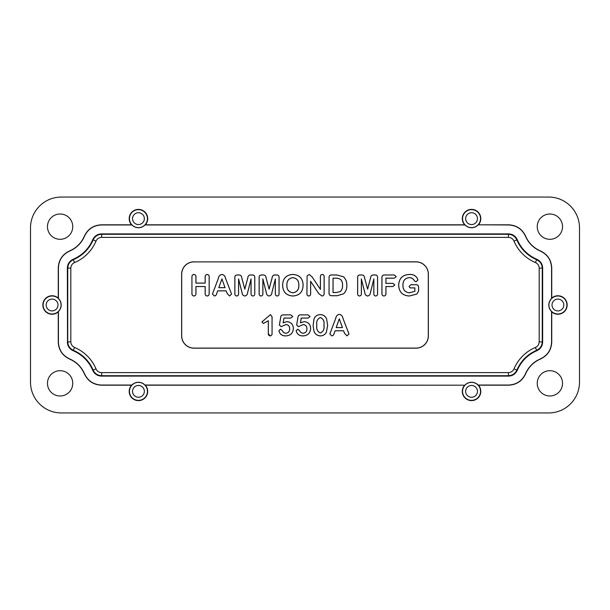 <?xml version="1.0" encoding="UTF-8"?>
<svg xmlns="http://www.w3.org/2000/svg" width="610" height="610" viewBox="0 0 610 610"><rect width="100%" height="100%" fill="white"/><g stroke="black" fill="none" stroke-linecap="round" stroke-linejoin="round"><path stroke-width="0.91" d="M147.704 391.361A9.249 9.249 0 0 0 145.348 385.192L144.974 385.032A9.089 9.089 0 0 0 131.92 385.032L131.554 385.192A9.249 9.249 0 0 0 138.447 400.61A9.249 9.249 0 0 0 147.704 391.361M145.348 385.192L464.652 385.192A9.249 9.249 0 0 0 471.553 400.61A9.249 9.249 0 0 0 478.446 385.192L508.565 385.192C516.51 384.818 522.191 381.044 525.614 373.869C528.626 367.006 533.559 362.073 540.422 359.069C547.597 355.638 551.371 349.957 551.745 342.012L551.745 311.893A9.249 9.249 0 0 0 567.163 305A9.249 9.249 0 0 0 551.745 298.107L551.577 298.473A9.089 9.089 0 0 0 551.577 311.527L551.745 311.893M72.758 226.661A12.642 12.642 0 0 0 60.108 214.011A12.642 12.642 0 0 0 47.466 226.661A12.642 12.642 0 0 0 60.108 239.303A12.642 12.642 0 0 0 72.758 226.661M72.758 383.339A12.642 12.642 0 0 0 60.108 370.697A12.642 12.642 0 0 0 47.466 383.339A12.642 12.642 0 0 0 60.108 395.989A12.642 12.642 0 0 0 72.758 383.339M562.534 383.339A12.642 12.642 0 0 0 549.892 370.697A12.642 12.642 0 0 0 537.242 383.339A12.642 12.642 0 0 0 549.892 395.989A12.642 12.642 0 0 0 562.534 383.339M562.534 226.661A12.642 12.642 0 0 0 549.892 214.011A12.642 12.642 0 0 0 537.242 226.661A12.642 12.642 0 0 0 549.892 239.303A12.642 12.642 0 0 0 562.534 226.661M551.745 298.107L551.745 267.988C551.371 260.043 547.597 254.362 540.422 250.931C533.559 247.927 528.626 242.993 525.614 236.131C522.191 228.956 516.51 225.181 508.565 224.808L478.446 224.808A9.249 9.249 0 0 0 471.553 209.39A9.249 9.249 0 0 0 464.652 224.808L145.348 224.808A9.249 9.249 0 0 0 138.447 209.39A9.249 9.249 0 0 0 131.554 224.808L131.92 224.968A9.089 9.089 0 0 0 144.974 224.968L145.348 224.808M42.837 305A9.249 9.249 0 0 0 58.255 311.893L58.423 311.527A9.089 9.089 0 0 0 58.423 298.473L58.255 298.107A9.249 9.249 0 0 0 42.837 305M30.5 227.888L30.5 382.112A30.851 30.843 135 0 0 61.335 412.947L548.664 412.947A30.851 30.843 45 0 0 579.5 382.112L579.5 227.888A30.851 30.843 -45 0 0 548.664 197.053L61.335 197.053A30.851 30.843 -135 0 0 30.5 227.888M58.255 311.893L58.255 342.012C58.629 349.957 62.403 355.638 69.578 359.069C76.441 362.073 81.374 367.006 84.386 373.869C87.809 381.044 93.49 384.818 101.435 385.192L131.554 385.192M131.554 224.808L101.435 224.808C93.49 225.181 87.809 228.956 84.386 236.131C81.374 242.993 76.441 247.927 69.578 250.931C62.403 254.362 58.629 260.043 58.255 267.988L58.255 298.107M58.423 311.527L58.423 342.012C58.789 349.888 62.525 355.523 69.639 358.916C76.54 361.943 81.504 366.907 84.531 373.808C87.931 380.922 93.566 384.658 101.435 385.032L131.92 385.032M144.974 385.032L464.652 385.192M478.446 385.192L478.08 385.032A9.089 9.089 0 0 0 465.026 385.032M478.08 385.032L508.565 385.032C516.434 384.658 522.068 380.922 525.469 373.808C528.496 366.907 533.46 361.943 540.361 358.916C547.475 355.523 551.211 349.888 551.577 342.012L551.577 311.527M551.577 298.473L551.577 267.988C551.211 260.112 547.475 254.477 540.361 251.084C533.46 248.056 528.496 243.093 525.469 236.192C522.068 229.078 516.434 225.342 508.565 224.968L478.446 224.808M464.652 224.808L465.026 224.968A9.089 9.089 0 0 0 478.08 224.968M465.026 224.968L144.974 224.968M131.92 224.968L101.435 224.968C93.566 225.342 87.931 229.078 84.531 236.192C81.504 243.093 76.54 248.056 69.639 251.084C62.525 254.477 58.789 260.112 58.423 267.988L58.423 298.473M67.352 342.012C67.535 346.061 69.456 348.95 73.108 350.689C82.22 354.677 88.77 361.227 92.758 370.339C94.504 373.999 97.394 375.912 101.435 376.103L508.565 376.103C512.606 375.912 515.496 373.999 517.242 370.339C521.23 361.227 527.78 354.677 536.891 350.689C540.544 348.95 542.465 346.061 542.648 342.012L542.648 267.988C542.465 263.939 540.544 261.05 536.891 259.311C527.78 255.323 521.23 248.773 517.242 239.661C515.496 236.001 512.606 234.087 508.565 233.897L101.435 233.897C97.394 234.087 94.504 236.001 92.758 239.661C88.77 248.773 82.22 255.323 73.108 259.311C69.456 261.05 67.535 263.939 67.352 267.988L67.512 342.012A9.249 9.249 -106.8 0 0 69.052 347.128A9.249 9.249 39.6 0 0 73.169 350.536A37.004 37.004 33.9 0 1 84.973 358.474A37.004 37.004 56.1 0 1 92.911 370.278A9.249 9.249 -129.6 0 0 96.319 374.395A9.249 9.249 16.8 0 0 101.435 375.935L101.664 375.714C97.691 375.524 94.847 373.64 93.139 370.049C89.121 360.906 82.541 354.326 73.398 350.308C69.814 348.6 67.923 345.756 67.74 341.783L67.74 268.217C67.923 264.244 69.814 261.4 73.398 259.692C82.541 255.674 89.121 249.093 93.139 239.951C94.847 236.36 97.691 234.476 101.664 234.286L101.664 237.374A6.169 6.169 45 0 0 95.983 241.148A40.108 40.092 -135 0 1 74.595 262.529A6.169 6.169 45 0 0 70.821 268.217L70.821 341.783A6.169 6.169 -45 0 0 74.595 347.471A40.108 40.092 135 0 1 95.983 368.852A6.169 6.169 -45 0 0 101.664 372.626L508.336 372.626A6.169 6.169 -135 0 0 514.016 368.852A40.108 40.092 45 0 1 535.405 347.471L536.602 350.308C527.459 354.326 520.879 360.906 516.861 370.049C515.153 373.64 512.308 375.524 508.336 375.714L101.664 375.714L101.664 372.626M339.297 318.916L336.24 327.555L342.408 327.555L339.297 318.755L336.163 327.608L342.485 327.608L339.297 318.755M346.945 335.866L344.574 333.289L343.575 330.742L335.103 330.742L334.105 333.342C333.83 334.783 333.068 335.622 331.825 335.866L329.88 334.005L335.767 318.321C336.156 316.087 337.345 314.775 339.328 314.386C341.318 314.76 342.515 316.064 342.911 318.298L348.935 333.983L346.945 335.919L344.52 333.312L343.537 330.795L335.142 330.795L334.158 333.365C333.883 334.806 333.113 335.66 331.825 335.919L329.827 334.013L335.721 318.306C336.102 316.064 337.299 314.737 339.328 314.333C341.356 314.722 342.568 316.041 342.957 318.275L348.989 333.983L346.945 335.919M101.435 233.897L101.664 234.286L508.336 234.286C512.308 234.476 515.153 236.36 516.861 239.951C520.879 249.093 527.459 255.674 536.602 259.692C540.186 261.4 542.076 264.244 542.259 268.217L542.259 341.783C542.076 345.756 540.186 348.6 536.602 350.308L536.83 350.536A9.249 9.249 140.4 0 0 540.948 347.128A9.249 9.249 -73.2 0 0 542.488 342.012L539.179 341.783L539.179 268.217A6.169 6.169 135 0 0 535.405 262.529A40.108 40.092 -45 0 1 514.016 241.148A6.169 6.169 135 0 0 508.336 237.374L101.664 237.374M193.965 261.82A12.337 12.337 0 0 0 181.627 274.157L181.627 335.843A12.337 12.337 0 0 0 193.965 348.18L416.035 348.18A12.337 12.337 0 0 0 428.372 335.843L428.372 274.157A12.337 12.337 0 0 0 416.035 261.82L193.965 261.904A12.253 12.253 0 0 0 181.711 274.157L181.711 335.843A12.253 12.253 0 0 0 193.965 348.096L416.035 348.096A12.253 12.253 0 0 0 428.289 335.843L428.289 274.157A12.253 12.253 0 0 0 416.035 261.904L193.965 261.904M542.648 267.988L542.488 267.988A9.249 9.249 73.2 0 0 540.948 262.872A9.249 9.249 -140.4 0 0 536.83 259.463A37.004 37.004 -146.1 0 1 525.027 251.526A37.004 37.004 -123.9 0 1 517.089 239.722A9.249 9.249 50.4 0 0 513.681 235.605A9.249 9.249 -163.2 0 0 508.565 234.065L508.336 237.374M92.758 239.661L92.911 239.722A37.004 37.004 123.9 0 1 84.973 251.526A37.004 37.004 146.1 0 1 73.169 259.463A9.249 9.249 -39.6 0 0 69.052 262.872A9.249 9.249 106.8 0 0 67.512 267.988L70.821 268.217M508.565 376.103L508.565 375.935A9.249 9.249 163.2 0 0 513.681 374.395A9.249 9.249 -50.4 0 0 517.089 370.278A37.004 37.004 -56.1 0 1 525.027 358.474A37.004 37.004 -33.9 0 1 536.83 350.536L536.891 350.689M101.435 234.065A9.249 9.249 -16.8 0 0 96.319 235.605A9.249 9.249 129.6 0 0 92.911 239.722L95.983 241.148M310.101 316.514L308.042 318.107L301.279 318.107L300.471 322.766L304.199 321.615C308.241 322.049 310.398 324.314 310.665 328.409C310.353 333.09 307.859 335.591 303.193 335.919C299.388 335.996 297.039 334.265 296.147 330.719L297.771 329.171L299.548 330.551C300.257 332.198 301.492 333.09 303.246 333.22C305.671 332.854 306.891 331.39 306.891 328.828C306.899 326.327 305.702 324.909 303.307 324.589L298.412 326.678L296.628 325.008L297.977 317.131C298.16 315.629 298.999 314.874 300.486 314.867L307.958 314.867L310.101 316.514L308.042 318.107M292.83 316.514L290.772 318.107L284.008 318.107L283.2 322.766L286.929 321.615C290.97 322.049 293.128 324.314 293.395 328.409C293.075 333.09 290.589 335.591 285.922 335.919C282.117 335.996 279.769 334.265 278.869 330.719L280.493 329.171L282.277 330.551C282.987 332.198 284.214 333.09 285.976 333.22C288.4 332.854 289.62 331.39 289.62 328.828C289.628 326.327 288.431 324.909 286.037 324.589L281.134 326.678L279.357 325.008L280.707 317.131C280.89 315.629 281.728 314.874 283.215 314.867L290.688 314.867L292.83 316.514L290.772 318.107M270.177 335.919C268.888 335.752 268.255 334.989 268.301 333.632L268.301 320.807L263.428 323.506L261.904 321.92L270.451 314.6L272.075 316.788L272.075 333.06C272.235 334.654 271.602 335.607 270.177 335.919L268.301 333.632M415.768 284.679C417.621 284.557 418.574 285.396 418.62 287.211L418.62 291.199L416.851 294.073L409.356 296.018C402.554 295.637 398.986 292.037 398.643 285.221C399.001 278.312 402.638 274.721 409.562 274.424C413.839 274.271 416.653 276.094 417.995 279.906L416.028 281.82L414.48 281.004C413.405 278.823 411.681 277.71 409.302 277.664C405.04 278.175 402.928 280.653 402.966 285.114C402.859 289.727 405.009 292.281 409.417 292.777L414.838 291.305L414.838 287.92L411.529 287.92C410.164 288.072 409.363 287.539 409.119 286.326L410.987 284.679L415.768 284.733C417.598 284.611 418.529 285.434 418.559 287.211L418.62 287.211M396.279 276.574L394.289 278.206L385.962 278.206L385.962 283.33L392.924 283.33L394.845 284.962L392.924 286.57L385.962 286.57L385.962 293.44C386.031 294.943 385.36 295.797 383.949 296.018C382.531 295.812 381.852 294.958 381.913 293.463L381.913 277.535C381.89 275.842 382.714 274.988 384.392 274.965L394.289 274.965L396.279 276.574L394.289 278.206M367.609 296.018C365.847 295.667 364.902 294.5 364.765 292.533L361.402 279.288L361.402 293.631C361.463 295.034 360.83 295.827 359.503 296.018C358.192 295.827 357.567 295.034 357.628 293.646L357.628 277.268C357.689 275.667 358.558 274.904 360.22 274.965L361.517 274.965C363.362 274.889 364.376 275.804 364.566 277.718L367.609 289.003L370.621 277.718C370.811 275.796 371.833 274.881 373.686 274.965L374.982 274.965C376.652 274.896 377.521 275.667 377.598 277.268L377.598 293.646C377.651 295.049 377.01 295.842 375.684 296.018C374.38 295.812 373.762 295.019 373.816 293.631L373.816 279.288L370.461 292.533C370.339 294.523 369.385 295.682 367.609 296.018L367.609 295.964C365.893 295.629 364.963 294.477 364.818 292.518L364.765 292.533M329.019 277.55C328.996 275.85 329.819 274.988 331.497 274.965L337.033 274.965L343.544 276.803C345.893 279.113 346.991 281.95 346.831 285.305C347.006 288.614 345.969 291.443 343.72 293.784L337.177 295.751L331.688 295.751C329.766 295.736 328.874 294.752 329.019 292.785L329.072 277.55C329.042 275.88 329.85 275.034 331.497 275.019L337.033 275.019L343.514 276.841C345.847 279.144 346.93 281.965 346.777 285.305C346.953 288.606 345.923 291.42 343.682 293.745L337.177 295.69L331.688 295.69C329.796 295.69 328.927 294.721 329.072 292.785L329.072 277.55M269.109 296.018C267.348 295.667 266.395 294.5 266.257 292.533L262.902 279.288L262.902 293.631C262.956 295.034 262.323 295.827 261.004 296.018C259.692 295.827 259.067 295.034 259.12 293.646L259.12 277.268C259.189 275.667 260.051 274.904 261.721 274.965L263.017 274.965C264.854 274.889 265.868 275.804 266.059 277.718L269.109 289.003L272.113 277.718C272.304 275.796 273.326 274.881 275.179 274.965L276.475 274.965C278.152 274.896 279.022 275.667 279.09 277.268L279.09 293.646C279.144 295.049 278.511 295.842 277.184 296.018C275.88 295.812 275.255 295.019 275.316 293.631L275.316 279.288L271.953 292.533C271.831 294.523 270.886 295.682 269.109 296.018L269.109 295.964C267.386 295.629 266.456 294.477 266.311 292.518L266.257 292.533M244.816 296.018C243.054 295.667 242.109 294.5 241.972 292.533L238.609 279.288L238.609 293.631C238.67 295.034 238.037 295.827 236.71 296.018C235.399 295.827 234.774 295.034 234.835 293.646L234.835 277.268C234.896 275.667 235.765 274.904 237.427 274.965L238.723 274.965C240.569 274.889 241.583 275.804 241.773 277.718L244.816 289.003L247.828 277.718C248.018 275.796 249.04 274.881 250.893 274.965L252.189 274.965C253.859 274.896 254.728 275.667 254.805 277.268L254.805 293.646C254.858 295.049 254.225 295.842 252.891 296.018C251.587 295.812 250.969 295.019 251.023 293.631L251.023 279.288L247.668 292.533C247.546 294.523 246.592 295.682 244.816 296.018L244.816 295.964C243.1 295.629 242.17 294.477 242.025 292.518L241.972 292.533M229.551 296.018L227.126 293.41L226.142 290.886L217.747 290.886L216.763 293.463C216.489 294.904 215.719 295.758 214.43 296.018L212.433 294.104L218.327 278.396C218.708 276.155 219.905 274.835 221.933 274.424C223.962 274.82 225.174 276.139 225.563 278.373L231.594 294.081L229.551 296.018L227.179 293.387L226.18 290.833L217.709 290.833L216.71 293.44C216.436 294.882 215.673 295.72 214.43 295.964L212.486 294.104L218.372 278.419C218.761 276.185 219.951 274.866 221.933 274.485C223.923 274.858 225.113 276.162 225.517 278.396L231.541 294.081L229.551 295.964M193.927 274.424C195.36 274.637 196.039 275.499 195.97 277.016L195.97 283.063L205.143 283.063L205.143 277.016C205.074 275.514 205.745 274.652 207.148 274.424C208.574 274.63 209.26 275.484 209.192 276.993L209.192 293.44C209.253 294.943 208.574 295.804 207.148 296.018C205.745 295.812 205.082 294.965 205.143 293.479L205.143 286.57L195.97 286.57L195.97 293.479C196.023 294.973 195.345 295.819 193.927 296.018C192.516 295.797 191.853 294.943 191.921 293.44L191.921 276.993C191.845 275.491 192.516 274.63 193.927 274.424L193.927 274.485C195.322 274.675 195.985 275.522 195.917 277.016L195.97 277.016M282.598 285.16C282.804 278.473 286.197 274.889 292.785 274.424C299.472 274.843 302.918 278.427 303.109 285.19C302.934 291.954 299.525 295.56 292.869 296.018C286.212 295.545 282.788 291.931 282.598 285.16L282.651 285.16C282.849 278.503 286.227 274.942 292.785 274.485C299.441 274.889 302.865 278.457 303.056 285.19C302.888 291.923 299.487 295.514 292.869 295.964C286.242 295.499 282.834 291.9 282.651 285.16M309.285 274.424L312.175 276.963L320.38 289.27L320.38 276.848C320.311 275.438 320.936 274.637 322.248 274.424C323.59 274.622 324.23 275.423 324.162 276.848L324.162 293.265C324.245 294.927 323.498 295.842 321.92 296.018L318.672 293.54L310.665 281.446L310.665 293.608C310.719 295.004 310.094 295.804 308.782 296.018C307.463 295.812 306.83 295.004 306.891 293.593L307.112 275.88L309.285 274.424L312.175 276.963M326.586 318.74L327.669 325.374L326.373 332.351C325.046 334.646 323.056 335.835 320.418 335.919C317.291 335.744 315.118 334.181 313.921 331.253L313.098 325.61L314.005 318.862C315.179 316.079 317.269 314.661 320.281 314.6C323.231 314.668 325.336 316.049 326.586 318.74L327.616 325.374L326.327 332.32C325.008 334.6 323.033 335.782 320.418 335.866C317.314 335.691 315.164 334.143 313.967 331.23L313.151 325.61L314.051 318.885C315.217 316.125 317.291 314.714 320.281 314.653C323.208 314.722 325.298 316.087 326.533 318.755M221.903 279.014L218.845 287.653L225.014 287.653L221.903 278.854L218.769 287.707L225.09 287.707L221.903 278.854M195.917 277.016L195.917 283.116L205.204 283.116L205.204 277.016C205.135 275.537 205.783 274.691 207.148 274.485C208.536 274.675 209.2 275.506 209.138 276.993L209.138 293.44C209.2 294.92 208.536 295.758 207.148 295.964C205.783 295.774 205.135 294.943 205.204 293.479L205.204 286.517L195.917 286.517L195.917 293.479C195.97 294.95 195.307 295.774 193.927 295.964C192.554 295.758 191.906 294.92 191.975 293.44L191.921 276.993M191.975 276.993C191.906 275.514 192.554 274.675 193.927 274.485M292.846 292.777C296.956 292.083 298.938 289.544 298.793 285.16C298.915 280.783 296.91 278.282 292.785 277.664C288.736 278.343 286.784 280.836 286.921 285.16C286.776 289.536 288.751 292.076 292.846 292.777L292.846 292.83C296.994 292.129 298.999 289.567 298.847 285.16C298.969 280.76 296.948 278.244 292.785 277.611C288.698 278.297 286.723 280.813 286.868 285.16C286.723 289.559 288.713 292.121 292.846 292.83M242.025 292.518L238.556 278.854L238.556 293.631C238.617 295.011 237.999 295.789 236.71 295.964C235.437 295.781 234.835 295.011 234.888 293.646L234.888 277.268C234.941 275.705 235.788 274.95 237.435 275.019L238.723 275.019C240.538 274.927 241.537 275.834 241.72 277.733L244.816 289.209L247.873 277.733C248.064 275.827 249.071 274.927 250.893 275.019L252.189 275.019C253.836 274.95 254.69 275.697 254.751 277.268L254.751 293.646C254.805 295.026 254.187 295.797 252.891 295.964C251.625 295.774 251.023 294.996 251.076 293.631L251.076 278.854L247.614 292.518C247.485 294.5 246.554 295.652 244.816 295.964M251.076 278.854L251.023 279.288M238.556 278.854L238.609 279.288M266.311 292.518L262.849 278.854L262.849 293.631C262.902 295.011 262.285 295.789 261.004 295.964C259.73 295.781 259.12 295.011 259.174 293.646L259.174 277.268C259.227 275.705 260.081 274.95 261.721 275.019L263.017 275.019C264.824 274.927 265.823 275.834 266.013 277.733L269.109 289.209L272.167 277.733C272.357 275.827 273.356 274.927 275.179 275.019L276.475 275.019C278.122 274.95 278.976 275.697 279.037 277.268L279.037 293.646C279.09 295.026 278.473 295.797 277.184 295.964C275.918 295.774 275.316 294.996 275.369 293.631L275.369 278.854L271.9 292.518C271.77 294.5 270.84 295.652 269.109 295.964M275.369 278.854L275.316 279.288M262.849 278.854L262.902 279.288M335.889 278.206L333.068 278.206L333.068 292.51L336.308 292.51L340.365 291.519C341.966 289.781 342.683 287.699 342.515 285.274C342.69 280.577 340.487 278.221 335.889 278.206L333.014 278.152L333.014 292.564L336.308 292.564L340.395 291.557C342.012 289.803 342.736 287.707 342.568 285.274C342.744 280.554 340.517 278.175 335.889 278.152M312.129 276.993L320.433 289.445L320.433 276.848C320.372 275.461 320.974 274.675 322.248 274.485C323.552 274.66 324.169 275.445 324.108 276.848L324.108 293.265C324.185 294.904 323.46 295.804 321.92 295.964L318.717 293.509L310.612 281.263L310.612 293.608C310.665 294.981 310.055 295.766 308.774 295.964C307.501 295.766 306.891 294.981 306.944 293.593L307.112 275.88M307.158 275.895L309.285 274.485M320.372 332.953C323.369 331.573 324.543 328.95 323.895 325.092C324.505 321.325 323.323 318.816 320.341 317.566C317.413 318.893 316.254 321.44 316.872 325.206C316.247 329.011 317.413 331.596 320.372 332.953L320.372 333.007C323.422 331.588 324.611 328.95 323.948 325.092C324.581 321.317 323.376 318.794 320.341 317.513C317.36 318.87 316.186 321.432 316.819 325.206C316.178 329.011 317.36 331.611 320.372 333.007M364.818 292.518L361.349 278.854L361.349 293.631C361.402 295.011 360.792 295.789 359.503 295.964C358.23 295.781 357.628 295.011 357.681 293.646L357.681 277.268C357.735 275.705 358.581 274.95 360.22 275.019L361.517 275.019C363.331 274.927 364.33 275.834 364.513 277.733L367.609 289.209L370.666 277.733C370.857 275.827 371.864 274.927 373.686 275.019L374.982 275.019C376.629 274.95 377.483 275.697 377.544 277.268L377.544 293.646C377.598 295.026 376.98 295.797 375.684 295.964C374.418 295.774 373.816 294.996 373.869 293.631L373.869 278.854L370.407 292.518C370.278 294.5 369.347 295.652 367.609 295.964M373.869 278.854L373.816 279.288M361.349 278.854L361.402 279.288M394.289 278.152L385.909 278.152L385.909 283.383L392.924 283.383L394.792 284.962L392.924 286.517L385.909 286.517L385.909 293.44C385.977 294.92 385.322 295.758 383.949 295.964C382.569 295.766 381.906 294.935 381.967 293.463L381.967 277.535C381.936 275.873 382.744 275.034 384.392 275.019L394.289 274.965M394.289 275.019L396.225 276.574M418.559 287.211L418.559 291.199L416.828 294.028L409.356 295.964C402.585 295.591 399.031 292.007 398.704 285.221C399.047 278.351 402.669 274.767 409.562 274.485C413.824 274.332 416.615 276.139 417.941 279.906L416.028 281.767L414.525 280.966C413.443 278.778 411.704 277.657 409.302 277.611C405.002 278.129 402.867 280.63 402.913 285.114C402.806 289.758 404.971 292.327 409.417 292.83L414.891 291.336L414.891 287.867L411.536 287.867C410.179 288.012 409.394 287.493 409.173 286.319L410.987 284.679M410.987 284.733L415.768 284.733M268.354 333.632L268.354 320.7L263.428 323.452L261.957 321.92L270.451 314.653L272.022 316.788L272.075 333.06M272.022 333.06C272.174 334.638 271.557 335.576 270.177 335.866M290.772 318.054L283.963 318.054L283.124 322.865L286.929 321.668C290.94 322.095 293.075 324.345 293.341 328.409C293.029 333.06 290.551 335.546 285.922 335.866C282.14 335.935 279.807 334.219 278.93 330.719L280.493 329.225L282.224 330.574C282.941 332.236 284.191 333.136 285.976 333.273C288.438 332.9 289.674 331.413 289.674 328.828C289.681 326.297 288.469 324.863 286.037 324.528L281.134 326.625L279.41 325.008L280.76 317.139C280.935 315.66 281.759 314.92 283.215 314.92L290.688 314.867M290.688 314.92L292.777 316.506M308.042 318.054L301.233 318.054L300.402 322.865L304.199 321.668C308.21 322.095 310.345 324.345 310.612 328.409C310.299 333.06 307.829 335.546 303.193 335.866C299.411 335.935 297.078 334.219 296.201 330.719L297.771 329.225L299.502 330.574C300.212 332.236 301.462 333.136 303.246 333.273C305.709 332.9 306.944 331.413 306.944 328.828C306.952 326.297 305.74 324.863 303.307 324.528L298.412 326.625L296.681 325.008L298.031 317.139C298.214 315.66 299.03 314.92 300.486 314.92L307.958 314.867M307.958 314.92L310.048 316.506M147.445 218.639A8.99 8.99 0 0 1 138.447 227.637A8.99 8.99 0 0 1 129.457 218.639A8.99 8.99 0 0 1 138.447 209.649A8.99 8.99 0 0 1 147.445 218.639M132.538 218.639A5.909 5.909 0 0 0 138.447 224.549A5.909 5.909 0 0 0 144.356 218.639A5.909 5.909 0 0 0 138.447 212.73A5.909 5.909 0 0 0 132.538 218.639M132.538 391.361A5.909 5.909 0 0 0 138.447 397.27A5.909 5.909 0 0 0 144.356 391.361A5.909 5.909 0 0 0 138.447 385.451A5.909 5.909 0 0 0 132.538 391.361M147.445 391.361A8.99 8.99 0 0 1 138.447 400.351A8.99 8.99 0 0 1 129.457 391.361A8.99 8.99 0 0 1 138.447 382.363A8.99 8.99 0 0 1 147.445 391.361M480.543 391.361A8.99 8.99 0 0 1 471.553 400.351A8.99 8.99 0 0 1 462.555 391.361A8.99 8.99 0 0 1 471.553 382.363A8.99 8.99 0 0 1 480.543 391.361M465.643 391.361A5.909 5.909 0 0 0 471.553 397.27A5.909 5.909 0 0 0 477.462 391.361A5.909 5.909 0 0 0 471.553 385.451A5.909 5.909 0 0 0 465.643 391.361M552.004 305A5.909 5.909 0 0 0 557.914 310.909A5.909 5.909 0 0 0 563.823 305A5.909 5.909 0 0 0 557.914 299.091A5.909 5.909 0 0 0 552.004 305M566.904 305A8.99 8.99 0 0 1 557.914 313.99A8.99 8.99 0 0 1 548.916 305A8.99 8.99 0 0 1 557.914 296.01A8.99 8.99 0 0 1 566.904 305M465.643 218.639A5.909 5.909 0 0 0 471.553 224.549A5.909 5.909 0 0 0 477.462 218.639A5.909 5.909 0 0 0 471.553 212.73A5.909 5.909 0 0 0 465.643 218.639M480.543 218.639A8.99 8.99 0 0 1 471.553 227.637A8.99 8.99 0 0 1 462.555 218.639A8.99 8.99 0 0 1 471.553 209.649A8.99 8.99 0 0 1 480.543 218.639M61.084 305A8.99 8.99 0 0 1 52.086 313.99A8.99 8.99 0 0 1 43.096 305A8.99 8.99 0 0 1 52.086 296.01A8.99 8.99 0 0 1 61.084 305M46.177 305A5.909 5.909 0 0 0 52.086 310.909A5.909 5.909 0 0 0 57.996 305A5.909 5.909 0 0 0 52.086 299.091A5.909 5.909 0 0 0 46.177 305M535.405 347.471A6.169 6.169 -135 0 0 539.179 341.783M542.488 267.988L539.179 268.217M536.891 259.311L535.405 262.529M74.595 262.529L73.108 259.311M517.242 370.339L514.016 368.852M508.565 375.935L508.336 372.626M95.983 368.852L92.758 370.339M514.016 241.148L517.242 239.661M73.108 350.689L74.595 347.471M67.512 342.012L70.821 341.783"/></g></svg>
